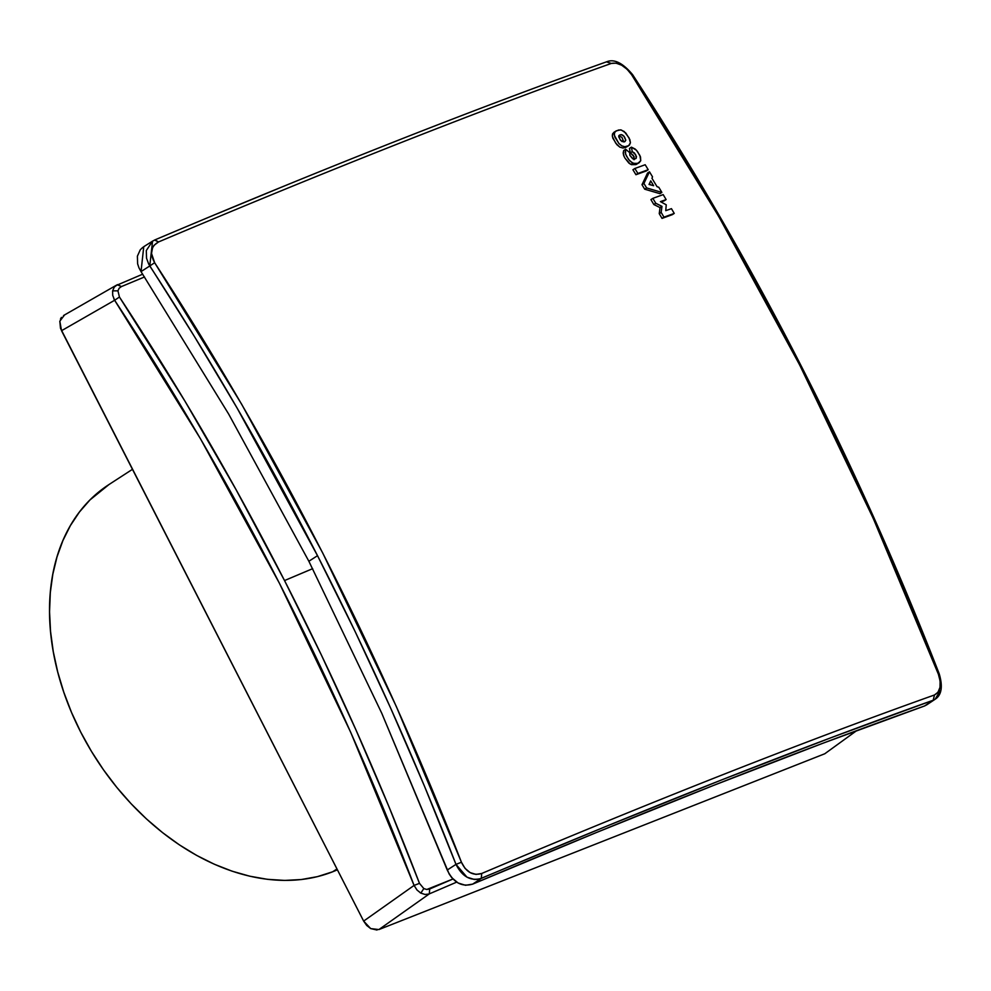 <?xml version="1.0" encoding="UTF-8"?>
<svg xmlns="http://www.w3.org/2000/svg" width="991" height="991" viewBox="0 0 991 991"><rect width="100%" height="100%" fill="white"/><g stroke="black" fill="none" stroke-linecap="round" stroke-linejoin="round"><path stroke-width="1.49" d="M142.815 247.329L140.288 249.757L137.377 256.198L137.638 263.879L138.963 267.818L141.019 271.608L149.765 265.972L141.019 271.608L228.648 414.04L308.87 561.265L317.516 555.678L237.084 408.032L194.261 336.259L148.7 264.089L146.532 258.217L146.309 250.537L152.527 241.147L154.893 239.909L158.535 241.953L154.633 240.057L152.552 241.147L154.893 239.909C325.11 167.838 475.829 108.415 607.062 61.64L607.062 61.64C614.432 58.816 622.955 63.151 632.605 74.647C754.374 261.735 856.583 461.472 939.233 673.868C942.974 686.614 941.611 695.075 935.157 699.237L926.486 704.997M336.965 868.983L332.629 871.795A224.449 159.811 57 0 0 337.386 869.801L332.629 871.795L336.965 868.983M117.57 284.628L121.398 286.585L119.118 288.257L117.941 290.834L119.118 288.257L121.398 286.585L117.272 284.751L114.262 287.142L112.627 290.871L117.941 290.834L119.44 297.027L117.941 290.834L112.627 290.871L112.714 295.38L114.634 300.261L119.44 297.027L184.995 401.231L236.019 489.591L284.528 580.565C234.433 482.617 179.408 388.1 119.44 297.027L114.634 300.261C234.508 482.506 334.314 677.559 414.077 885.421L419.478 883.353L414.077 885.421L417 890.017L420.803 893.102L423.826 888.58L419.478 883.353C379.64 779.409 334.661 678.476 284.528 580.565A2273.936 227.732 -27.1 0 1 312.661 568.673L284.528 580.565L321.257 654.778L356.004 730.033L388.757 806.253L419.478 883.353L423.826 888.58L426.799 889.484L452.949 879.005L429.66 889.001L429.338 893.87L456.69 882.126L429.338 893.87L429.66 889.001L426.749 889.484L423.826 888.58L420.803 893.102L425.04 894.477L428.917 894.031M824.772 753.767L378.896 929.558L429.338 893.87L378.896 929.558L824.772 753.767L856.695 730.627M377.014 930.029L370.696 928.592L366.707 925.458L363.647 921.097L60.501 328.306L59.819 321.183L61.529 330.709L114.634 300.261L113.841 298.749M60.426 319.127L61.43 317.38M142.692 274.173L115.712 285.693M121.398 286.585L144.513 276.972L121.398 286.585M64.452 315.088L59.819 321.183M61.529 330.709L363.647 921.097L414.077 885.421L350.74 732.399L279.4 583.228L200.529 438.877L114.634 300.261L61.529 330.709M414.077 885.421L363.647 921.097L370.696 928.592L378.896 929.558M420.803 893.102L420.184 892.73M132.46 469.325L108.799 484.661A224.449 159.811 57 0 0 88.422 746.248A224.449 159.811 57 0 0 332.629 871.795L317.43 876.639L301.388 879.525L284.677 880.417L267.434 879.314L249.843 876.217L232.08 871.176L214.291 864.214L196.676 855.419L179.383 844.865L162.586 832.651L146.445 818.913L131.122 803.751L116.765 787.337L103.498 769.834L91.457 751.389L80.767 732.188L71.513 712.418L63.808 692.263L57.701 671.923L53.266 651.595L50.541 631.478L49.55 611.757L50.306 592.63L52.808 574.272L57.02 556.868L62.904 540.578L70.411 525.564L79.466 511.975L89.97 499.935L108.96 484.562M650.443 184.834L649.563 183.372L650.443 184.834M623.785 141.961L621.89 137.266L618.731 135.916L621.89 137.266L623.785 141.961M653.626 185.701L649.043 184.45L650.728 180.87L653.626 185.701L649.043 184.45L650.728 180.87L653.626 185.701M618.966 135.606L621.221 134.59L623.797 136.002L625.804 140.239L624.479 141.8L620.775 140.536L618.793 136.981L620.143 134.85L618.966 135.606M625.036 141.527L622.051 141.589L620.242 139.855L618.768 136.312L620.143 134.85L622.521 134.962L624.541 137.031L625.804 140.239L624.479 141.8M665.754 210.662L666.237 204.803L660.427 201.631A2333.978 233.74 -27.1 0 1 666.125 199.575L663.177 194.608A2333.471 233.69 152.9 0 0 652.858 198.361L655.769 203.266L661.976 206.351L661.17 212.408L663.958 217.153A2335.341 233.876 -27.1 0 1 674.239 213.412L671.452 208.667L665.754 210.662L671.452 208.667L674.239 213.412L672.307 214.663L674.239 213.412A2335.341 233.876 152.9 0 0 663.958 217.153L662.025 218.404A2332.096 233.554 -27.1 0 1 672.307 214.663A2332.096 233.554 152.9 0 0 662.025 218.404L663.958 217.153L661.17 212.408L659.238 213.647L662.025 218.404L659.238 213.647L661.17 212.408L661.976 206.351L660.043 207.602L659.238 213.647L660.043 207.602L661.976 206.351L655.769 203.266L653.837 204.518L660.043 207.602L653.837 204.518L655.769 203.266L652.858 198.361L650.926 199.612L653.837 204.518L650.926 199.612L652.858 198.361A2333.471 233.69 -27.1 0 1 663.177 194.608L666.125 199.575L664.193 200.826L666.125 199.575A2333.978 233.74 152.9 0 0 660.427 201.631L666.237 204.803L665.754 210.662M940.224 690.591L935.132 699.25L933.212 700.228L831.56 737.515L721.894 779.818L604.882 826.878L479.619 878.98M643.927 183.446L646.628 187.931L661.877 192.415L658.804 187.274L657.033 186.692L651.954 178.256L652.524 176.832L649.477 171.79L643.927 183.446L641.995 184.698L644.695 189.194L659.932 193.666L661.877 192.415L659.932 193.666L644.695 189.194L646.628 187.931L644.695 189.194L641.995 184.698L643.927 183.446L649.477 171.79L652.524 176.832L651.954 178.256L657.033 186.692L658.804 187.274L661.877 192.415L646.628 187.931L643.927 183.446M627.464 146.334L622.881 148.006L619.833 147.126L615.708 143.15L612.376 136.547L612.624 133.735L614.333 132.125L612.302 135.036L612.847 138.207L616.898 144.698L619.833 147.126L622.881 148.006L625.42 147.572L629.409 145.07L630.425 142.754L629.037 137.86L624.219 131.518L620.601 129.846L616.291 130.849L614.569 132.46L614.321 135.284L618.855 143.435L621.791 145.863L624.826 146.742L627.365 146.309L625.42 147.572L628.666 145.689L624.826 146.742L621.791 145.863L618.855 143.435L614.804 136.944L614.259 133.773L615.275 131.493L618.607 130.007L621.345 130.019L625.817 133.042L629.842 139.545L630.425 142.754L628.666 145.689M619.202 135.321L620.143 134.85M634.314 159.402L633.36 155.414L630.313 152.924L629.483 148.427L630.313 152.924L632.258 151.66L631.428 147.163L629.483 148.427L631.428 147.163L636.395 150.174L639.901 155.5L640.743 160.715L639.145 162.735L635.813 163.775L632.109 162.772L628.628 159.514L625.532 154.076L625.668 149.269L629.669 152.577L629.892 155.389L633.175 158.956L635.962 158.449L636.482 156.603L634.463 152.998L632.258 151.66L635.689 154.757L636.272 158.139L634.252 159.093L632.592 158.684L629.892 155.389L629.669 152.577L625.668 149.269L625.197 152.701L626.498 156.157L629.681 160.765L633.398 163.391L637.87 163.354L640.743 160.715L640.483 156.9L637.424 151.425L635.219 149.084L631.428 147.163L632.258 151.66L630.313 152.924L634.079 156.628L634.005 159.712M634.859 168.482L637.894 173.462A2330.646 233.405 -27.1 0 1 648.213 169.709L645.178 164.741A2330.039 233.343 152.9 0 0 634.859 168.482A2330.039 233.343 -27.1 0 1 645.178 164.741L648.213 169.709L646.268 170.972L648.213 169.709A2330.646 233.405 152.9 0 0 637.894 173.462L635.949 174.726A2327.388 233.083 -27.1 0 1 646.268 170.972A2327.388 233.083 152.9 0 0 635.949 174.726L637.894 173.462L634.859 168.482L632.927 169.746L634.859 168.482M477.885 879.351L474.28 879.463L466.984 877.171L455.984 864.375L447.251 870.024C453.296 882.56 461.781 887.255 472.682 884.121L596.409 832.539L713.384 785.479L822.988 743.213L924.615 705.951L933.212 700.228L934.476 694.976C940.484 691.693 941.784 684.769 938.378 674.202L873.244 518.404L799.65 364.923L718.636 216.261L631.589 74.684C625.036 65.79 618.273 62.049 611.311 63.436C546.029 86.7 475.457 113.271 399.596 143.175C323.71 173.103 243.365 206.017 158.535 241.953C150.805 246.35 149.505 253.275 154.646 262.714L149.765 265.972L152.552 241.147L143.757 246.685L141.019 271.608L228.648 414.04L308.87 561.265L381.758 713.247L449.183 874.025L451.71 877.63L458.127 883.006L465.497 885.285L472.682 884.121C642.973 811.988 793.618 752.603 924.615 705.951L927.006 704.626M472.682 884.121L481.279 878.398L472.682 884.121M661.034 201.966A2330.733 233.418 -27.1 0 1 664.193 200.826A2330.733 233.418 152.9 0 0 661.034 201.966M938.378 674.202L938.378 674.202C855.629 461.707 753.371 261.872 631.589 74.684L627.055 69.234L621.605 65.171L616.068 63.139L611.311 63.436L606.554 61.876L611.311 63.436C546.029 86.7 475.457 113.271 399.596 143.175C323.71 173.103 243.365 206.017 158.535 241.953L154.051 245.297L152.589 247.676L151.512 253.423L154.646 262.714L149.765 265.972C210.241 358.754 266.158 455.327 317.516 555.678L308.87 561.265L381.758 713.247L447.251 870.024L455.984 864.375L424.297 785.776L390.615 708.057L355.013 631.317L317.516 555.678C368.863 656.042 415.018 758.945 455.984 864.375C462.227 876.701 470.663 881.371 481.279 878.398L481.713 873.48C473.017 875.994 466.253 872.253 461.434 862.244L455.984 864.375L461.434 862.244C378.686 649.749 276.415 449.902 154.646 262.714L241.693 404.303L322.707 552.966L396.301 706.447L461.434 862.244L465.002 868.314L470.106 872.6L475.99 874.409L481.713 873.48L481.279 878.398C651.446 806.352 802.091 746.966 933.212 700.228L934.476 694.976C869.194 718.227 798.622 744.811 722.761 774.714C646.888 804.63 566.542 837.556 481.713 873.48C566.542 837.556 646.888 804.63 722.761 774.714C798.622 744.811 869.194 718.227 934.476 694.976L938.006 692.251L939.988 687.345L940.112 681.003L938.378 674.202M647.532 173.053L649.477 171.79L647.532 173.053L641.995 184.698L647.532 173.053M615.275 131.493L616.291 130.849M635.925 164.617L630.165 164.023L624.949 158.102L628.913 163.131L631.453 164.655L635.925 164.617L639.145 162.735M623.24 153.964L623.711 150.533L625.668 149.269L623.711 150.533L623.203 152.713L624.181 156.739M635.144 158.845L635.962 158.449M632.927 169.746L635.949 174.726L632.927 169.746M217.252 213.746L278.285 188.513M624.949 158.102L623.574 155.327M116.579 285.111L63.548 315.522M926.498 704.997L935.132 699.25M615.684 131.184L613.726 132.46"/></g></svg>
